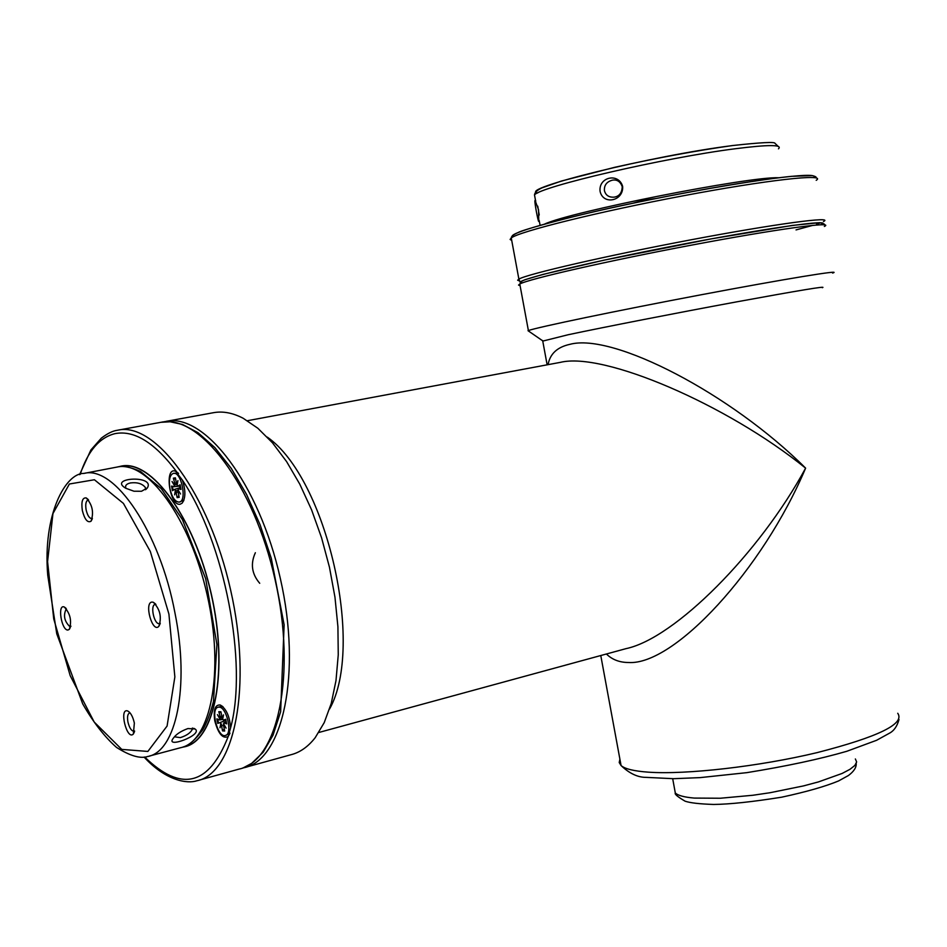 <?xml version="1.0" encoding="UTF-8"?>
<svg xmlns="http://www.w3.org/2000/svg" width="947" height="947" viewBox="0 0 947 947"><rect width="100%" height="100%" fill="white"/><g stroke="black" fill="none" stroke-linecap="round" stroke-linejoin="round"><path stroke-width="1.42" d="M177.018 484.473L177.918 480.591L177.172 485.16L177.906 486.119L180.344 485.847L177.906 486.119M178.273 490.226L175.822 490.996L174.627 494.855L175.361 490.321L176.142 490.866M174.958 484.805L174.437 485.574L172.023 481.526L174.615 484.817L177.267 484.556L174.781 484.817M180.167 484.911L181.031 489.421L178.403 488.806L178.095 489.919L180.534 494.003L178.462 490.534M175.361 490.321L174.603 489.374L172.437 490.7L171.537 486.083L174.106 486.699L174.437 485.574M175.55 479.241L173.348 478.176L174.793 483.313L175.976 483.053M179.966 487.741L179.646 486.142M175.822 490.996L177.136 497.625L178.758 495.814M180.06 484.828L178 486.083M173.348 478.176L175.396 477.844L176.71 484.497M177.136 497.625L179.184 497.329L177.918 490.676M174.615 484.817L174.793 483.313M173.384 473.346C181.327 471.061 187.459 501.259 179.232 502.111C175.159 501.957 172.058 497.483 169.939 488.699C168.625 480.046 169.773 474.932 173.384 473.346L178.557 473.453M183.931 500.099L179.232 502.111M622.629 186.358C618.604 172.39 598.208 177.03 600.102 191.495C603.369 205.546 623.836 200.835 622.629 186.358L622.226 186.618C622.001 192.868 619.291 196.384 614.106 197.154C608.945 197.497 605.713 195.342 604.423 190.678C604.056 185.127 606.778 181.611 612.567 180.131C617.113 179.421 620.332 181.575 622.226 186.618M538.559 209.82L535.114 200.492C533.836 199.249 538.18 222.521 538.76 221.432L538.559 209.82M539.234 215.005L537.73 206.15M813.923 176.213C809.803 172.058 731.7 183.043 648.991 199.947L638.018 202.196C566.389 217.005 512.895 231.731 512.161 236.123M820.919 224.735C836.237 218.141 762.477 228.582 669.127 246.836C575.847 265.018 506.645 282.384 522.578 282.81M187.932 728.551C181.066 731.048 176.296 734.15 173.597 737.867C163.5 749.681 203.948 734.813 195.046 728.977L187.932 728.551M141.529 491.256L147.341 487.93C155.557 474.826 107.295 477.537 125.797 488.273L133.965 491.221L141.529 491.256M134.356 723.07C132.888 716.642 130.674 712.606 127.715 710.984C118.706 707.516 126.91 740.992 133.361 734.02L134.356 723.07M82.342 510.551C84.674 519.501 87.562 523.064 91.007 521.252C94.061 512.564 92.451 504.787 86.213 497.921C82.413 497.483 81.122 501.697 82.342 510.551M67.935 630.027L69.32 629.353C71.972 620.995 70.303 613.549 64.301 607.015C57.187 603.713 61.448 630.643 67.935 630.027M152.112 602.067C143.766 602.268 152.408 633.59 158.824 626.346C161.925 617.29 160.114 609.276 153.367 602.304L152.112 602.067M126.058 488.427L125.868 488.072C124.933 485.574 126.472 483.858 130.508 482.923C137.351 482.13 142.299 483.657 145.341 487.492L145.495 489.729M192.466 728.065L192.501 728.859C190.963 732.576 186.914 735.499 180.368 737.63L174.485 736.813M134.628 731.013L134.072 731.262C131.455 731.096 129.408 727.983 127.916 721.922C127.087 716.855 127.644 713.872 129.597 712.996L130.118 712.961M160.256 623.209L159.155 623.635C154.053 624.286 150.005 605.038 155.119 604.446L155.935 604.458M92.392 518.34L91.823 518.577C89.385 518.435 87.491 515.535 86.118 509.865C85.254 504.301 85.881 501.034 88.012 500.052L88.604 500.052M70.989 626.204L69.936 626.713C64.337 621.339 63.094 615.443 66.207 609.016L66.42 608.992M183.209 746.946L184.357 746.71C214.72 740.814 228.641 670.618 211.193 594.112C194.135 517.536 151.271 459.354 121.133 466.279L119.215 466.717M118.316 466.835L121.169 466.125C151.342 459.2 194.242 517.429 211.323 594.089C228.795 670.665 214.862 740.933 184.464 746.828L182.38 747.23M228.215 736.494L228.18 736.529C222.77 739.074 218.307 733.854 214.768 720.845C213.241 709.836 215.076 704.556 220.272 705.006C226.286 708.687 229.719 716.346 230.571 727.983L228.215 736.494C208.979 785.69 181.149 792.532 144.713 757.032M182.369 480.082C185.801 490.499 185.695 498.217 182.061 503.236L180.072 504.242C169.537 506.219 164.068 466.386 175.562 471.239L182.369 480.082C224.617 542.382 248.019 663.764 230.571 727.983M267.303 437.123C326.644 478.33 365.057 645.961 329.556 709.043M247.451 420.705L560.375 362.358C603.594 351.692 726.834 404.416 805.613 468.138C759.458 553.522 674.702 638.231 626.298 648.577L626.014 648.648M606.411 653.998C612.129 659.609 619.445 662.45 628.358 662.498C673.885 665.788 762.749 569.822 805.613 468.138C731.522 394.082 613.076 332.527 569.869 344.341C557.25 347.099 549.982 353.87 548.076 364.654M242.645 768.017L244.066 767.709C282.893 759.991 301.963 673.353 280.348 578.534C259.194 483.609 204.588 412.632 165.997 421.379L213.513 412.691C222.805 410.986 232.678 412.833 243.154 418.254L257.844 428.257L272.476 442.817L286.61 461.615L299.785 484.166L311.575 509.829L321.578 537.813L329.461 567.253L334.966 597.202L337.913 626.701L338.257 654.803L335.984 680.644L331.237 703.467L324.217 722.644L315.173 737.713C307.988 746.887 299.808 752.593 290.634 754.818L246.327 767.082M832.602 273.079C844.393 269.244 784.874 278.939 700.673 294.86C616.604 310.734 537.221 327.283 528.39 330.562L528.971 331.355M822.351 287.71C827.666 285.698 798.96 290.433 736.221 301.939C676.821 312.912 604.091 327.117 568.105 334.753L542.761 341.098M220.592 706.569L223.137 706.936M229.979 733.156L225.504 735.464M218.97 707.113C226.747 706.64 232.998 734.529 225.327 735.511C217.538 738.009 210.104 708.344 218.224 707.184L218.97 707.113M225.765 719.329L226.641 723.863L223.883 722.774L223.599 723.768L226.084 728.125L223.409 724.455L224.664 731.025L222.545 730.906L221.243 724.348L219.976 727.793L220.781 723.626L219.929 722.585L225.966 720.359L217.763 723.413L216.875 718.856L219.574 719.933L219.87 718.939L217.408 714.618L220.059 718.252L220.249 716.855L221.444 716.536M221.018 712.689L218.804 711.694L220.249 716.855M218.804 711.694L220.923 711.777L222.225 718.347L223.504 714.878L222.687 719.069L223.492 720.122L225.8 719.744M225.67 719.306L223.539 720.111M225.279 720.62L225.102 719.862M220.781 723.626L221.574 724.159M220.355 718.205L219.87 718.939M220.059 718.252L221.787 717.885M224.119 729.083L222.545 730.906M656.212 198.479C647.203 199.628 639.403 201.226 632.833 203.274M259.727 583.293C251.76 573.977 250.304 563.785 255.359 552.728M174.662 489.362L180.699 487.539L174.603 489.374M174.023 478.851L175.455 478.436M173.147 490.262L172.366 486.285M179.007 496.713L177.515 496.749M181.031 489.421L180.131 484.769M178.533 488.806L180.794 488.119M176.544 492.357L177.74 492.144M174.177 486.675L180.392 486.036L174.106 486.699M732.149 145.625C652.4 155.604 517.086 189.163 537.647 192.999M534.96 197.461L534.499 194.94C539.956 186.701 664.51 157.687 735.334 148.738C768.431 144.536 782.814 144.571 778.47 148.833M778.754 177.74C748.923 176.355 569.928 211.903 544.572 224.096M511.723 240.42L510.113 239.461L511.262 237.934C519.524 231.447 598.54 211.761 682.834 195.863C767.236 179.883 827.465 173.254 816.207 180.321M796.036 229.92L812.692 225.386M816.539 224.19L820.694 222.758M823.488 221.539C834.982 215.904 775.072 223.894 690.754 239.851C606.565 255.737 527.384 274.026 518.873 279.093L517.642 280.217L519.11 280.821M168.909 614.035L174.864 676.927L167.086 726.041L147.862 751.433L121.772 749.397L94.215 722.052L70.196 675.673L53.742 618.936L47.575 561.595L52.949 513.57L69.391 484L94.416 479.75L123.43 503.413L150.324 551.485L168.909 614.035M174.97 613.005C159.842 531.61 114.338 465.001 83.892 473.429C65.71 472.944 42.651 514.126 47.729 575.172L56.761 633.827L82.709 703.881C93.303 722.348 104.584 736.873 116.552 747.443C130.023 755.907 140.405 758.926 147.72 756.499C176.035 751.8 189.921 686.788 174.97 613.005M83.892 473.429L117.25 467.025C147.306 460.124 190.11 518.376 207.192 595.036C224.652 671.612 210.826 741.856 180.534 747.728L149.235 756.085M144.098 757.103C166.092 781.003 187.494 783.974 196.976 780.742C234.678 773.391 252.494 686.042 230.606 589.957C209.157 493.778 155.367 421.593 117.937 430.151L117.156 430.317M80.164 474.423C87.858 451.032 99.506 437.431 115.108 433.619C134.332 429.974 154.87 442.711 176.722 471.855M79.572 474.636L90.9 449.955L101.329 438.153C107.39 433.537 112.634 430.921 117.061 430.329L160.919 422.303C199.391 413.579 253.914 484.686 275.104 579.742C296.754 674.69 277.802 761.4 239.106 769.082L199.166 780.139M163.547 421.912L165.18 421.533M520.092 285.651L518.542 285.094L519.785 284.005C528.331 279.105 607.524 260.981 691.701 245.095C776.007 229.138 835.881 220.994 824.364 226.451M855.366 758.961L856.656 761.956L854.857 765.448L849.968 769.319L842.12 773.45L818.528 781.891L803.589 785.892L770.112 792.71L752.818 795.267L720.312 798.238L694.352 798.084C684.35 797.244 677.993 795.539 675.306 792.982L674.465 788.413M897.732 713.28C905.202 723.792 878.319 736.908 817.083 752.628C758.926 766.573 685.983 774.812 648.517 772.172C634.088 771.154 624.949 768.94 621.078 765.555L619.22 762.548L619.894 759.151M226.641 723.863L225.741 719.27M224.06 722.798L226.309 721.981M221.989 725.793L223.149 725.52M219.704 719.862L222.782 719.353M224.463 730.291L222.924 730.03M218.508 723.129L217.715 719.211M219.479 712.345L220.971 712.215M176 490.901L178.273 490.215M178.403 488.806L180.794 488.072M535.564 200.728L534.499 194.94C534.771 192.395 537.28 190.039 542.027 187.861L561.311 181.078L614.603 167.335C657.206 157.877 696.459 150.62 732.398 145.566C760.808 142.464 775.001 141.719 774.977 143.34L778.103 146.311M540.098 225.362L539.198 220.497M535.777 201.024L535.114 200.492M520.317 282.549L518.873 279.093L511.262 237.934C511.309 236.265 513.653 234.442 518.305 232.465C521.312 230.168 577.942 214.164 638.515 202.09M816.03 177.87C816.752 177.184 815.521 176.426 812.348 175.597L791.728 176.32C763.542 179.054 705.858 188.441 648.458 200.042M117.25 467.025C122.648 465.533 130.402 467.013 140.499 471.464L161.274 488.628L182.404 519.572L205.677 578.724L216.899 644.41L213.489 701.407C210.435 713.127 206.884 722.537 202.824 729.652C195.757 739.394 189.305 745.123 183.493 746.852M146.004 489.362L147.341 487.93M145.341 487.516L145.649 489.078M193.78 728.326L195.046 728.977M192.359 728.054L192.501 728.823M129.514 712.274L127.715 710.984M134.462 731.759L133.361 734.02M155.486 603.937L153.367 602.304M160.114 623.777L158.824 626.346M88.083 499.4L86.213 497.921M92.179 519.11L91.007 521.252M65.923 608.211L64.301 607.015M70.327 627.447L69.32 629.353M185.92 746.295L187.932 745.751M121.133 466.279L123.82 465.758M184.464 746.828L186.014 746.414M222.699 706.521L220.272 705.006M229.884 733.452L228.18 736.529M178.225 473.109L175.562 471.239M183.777 500.513L182.061 503.236M160.919 422.303L170.164 421.782L182.511 424.457L197.911 432.625L214.851 447.564L231.293 468.41L246.599 494.5L260.129 524.863L271.268 558.245L284.136 624.807L280.632 711.765L272.996 735.286L263.136 752.261L251.653 763.377L243.509 767.697M626.216 648.588L318.831 732.481M551.876 363.944L549.899 364.311M528.39 330.562L519.785 284.005L522.057 281.022L525.159 279.661L543.01 274.405L603.641 260.247L711.126 238.893L792.509 225.41L819.688 222.663C823.878 223.634 825.358 224.344 824.139 224.782M542.406 340.636L528.024 330.692M672.69 778.694L675.306 792.982C674.418 794.107 677.685 796.841 685.095 801.186C690.067 802.902 699.584 803.991 713.624 804.453C729.841 804.275 752.534 801.849 781.701 797.185C806.406 791.846 825.37 786.424 838.569 780.944L848.417 775.522C853.851 771.485 856.455 767.472 856.218 763.483M898.999 719.542C897.152 726.254 893.992 730.788 889.517 733.167L876.591 740.294L846.796 751.291C819.759 759.127 786.436 766.241 746.84 772.645L700.153 777.617L673.53 778.694L646.209 777.369C637.804 777.44 629.424 773.498 621.078 765.555L600.777 655.537M542.655 340.553L547.141 364.832M218.224 707.184L220.746 706.533M223.492 720.122L225.8 719.756M223.883 722.774L226.286 721.886M219.574 719.933L222.805 719.412M220.118 718.24L221.835 717.968"/></g></svg>
